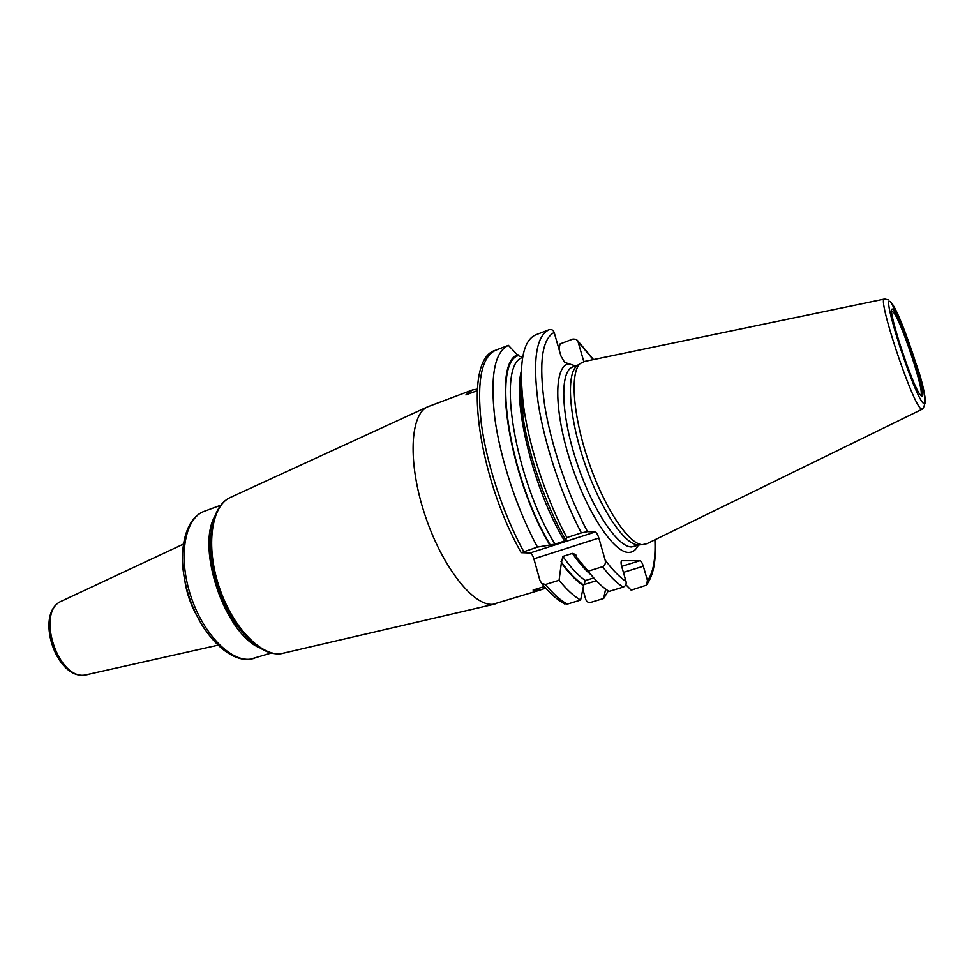 <?xml version="1.0" encoding="UTF-8"?>
<svg xmlns="http://www.w3.org/2000/svg" width="974" height="974" viewBox="0 0 974 974"><rect width="100%" height="100%" fill="white"/><g stroke="black" fill="none" stroke-linecap="round" stroke-linejoin="round"><path stroke-width="1.46" d="M922.171 409.214L646.943 543.687L642.219 544.697C628.486 544.064 604.33 507.71 588.686 461.834C572.943 415.995 569.741 372.458 580.212 363.546L584.57 361.451L884.465 299.067M578.203 364.994L576.535 366.212C566.113 375.075 569.181 418.029 584.704 463.198C600.118 508.404 624.017 544.222 637.678 544.843L639.297 544.831M575.439 365.932L564.64 362.401L561 356.155L554.169 332.475C553.208 330.016 551.503 329.102 549.032 329.748L535.59 334.91C522.381 340.912 518.424 364.994 523.708 407.156C529.406 447.845 546.621 499.954 566.844 537.587L565.687 539.973L566.478 540.156L564.579 541.045L554.997 544.137L537.453 547.084L521.2 552.672C477.771 476.469 461.493 358.968 495.632 350.238L495.596 350.25M477.199 390.708L465.889 394.933L472.378 389.99L477.284 389.15M522.308 395.858L521.492 396.162M605.621 589.063L603.661 598.486L590.755 602.382C588.333 602.821 586.652 601.81 585.727 599.339L582.854 589.221M521.2 552.672L530.039 552.976L595.126 532.023C596.453 532.449 597.695 534.458 598.84 538.05L605.134 559.977C605.877 563.24 605 565.48 602.504 566.722L588.15 571.19L577.071 557.895L575.537 554.486L572.42 553.378L562.887 556.422L561.365 562.862C569.23 573.637 576.632 581.259 583.572 585.727L585.374 580.528L593.75 577.935M563.642 603.405L567.245 604.136L580.601 600.069C573.917 596.283 566.734 589.672 559.076 580.248L545.464 584.497L541.702 583.438L539.925 580.394L533.886 558.832C532.766 555.302 531.487 553.354 530.039 552.976M583.803 361.585L578.008 341.655L576.304 339.342L573.029 339.025L560.05 343.944L558.979 349.142M654.905 539.803C655.709 559.295 653.237 572.882 647.491 580.577L643.327 566.247C642.243 562.887 641.123 561.036 639.967 560.695L621.741 560.707C620.864 561.292 620.852 563.203 621.704 566.466L626.014 581.405C626.562 584.157 625.625 586.056 623.19 587.115L609.103 591.401C602.638 587.505 595.65 580.76 588.15 571.19M647.491 580.577L646.225 585.228L631.176 590.159L625.832 584.692M545.866 588.284L537.478 590.463L533.07 590.049L541.483 589.647M544.32 586.543L533.07 590.049M540.801 589.879L492.844 604.318C473.267 606.327 441.843 566.466 424.871 514.747C407.704 463.076 409.92 414.668 427.513 406.876L472.378 389.99M580.601 600.069L583.572 585.727M522.636 357.47L518.18 355.644C491.87 363.302 509.524 477.893 550.334 545.087M537.453 547.084C517.157 509.816 500.332 458.924 494.829 418.296C490.032 376.183 494.561 351.87 508.391 345.344L518.18 355.644M508.391 345.344L495.644 350.238C481.497 356.874 476.712 381.211 481.266 423.24C486.562 463.77 503.302 514.455 523.695 551.528M549.032 329.748C536.199 335.896 532.559 360.161 538.098 402.542C544.283 443.45 561.365 494.987 581.368 532.9L587.517 531.621L595.126 532.023M608.324 590.914L603.661 598.486M521.273 373.176C519.909 384.377 520.384 398.281 522.721 414.875C528.188 454.225 545.537 504.909 565.334 539.365L565.687 539.973M517.924 354.743C491.407 362.218 508.878 477.102 549.884 545.075M581.368 532.9L566.844 537.587M559.076 580.248L561.365 562.862M891.003 302.524C879.193 288.377 915.219 399.62 923.815 403.54C933.299 411.418 900.487 310.645 891.003 302.524M893.45 310.024C901.449 316.684 929.525 402.968 921.319 395.882C913.965 392.266 883.564 298.421 893.45 310.024M888.495 299.931L884.684 299.018C876.101 295.378 912.942 406.012 921.355 408.983L922.366 409.117C926.98 404.478 925.178 390.197 916.972 366.273L899.952 319.435L890.906 302.232M639.918 544.819L631.505 546.962C617.26 547.218 591.644 508.404 576.243 460.824C560.695 413.256 559.855 370.997 572.761 366.93L578.471 364.812M568.986 363.874C554.182 365.274 553.585 408.556 569.741 459.545C585.703 510.534 613.437 552.915 628.705 552.416C632.783 552.416 635.937 550.067 638.177 545.367M561.024 561.669C568.913 572.554 576.34 580.261 583.304 584.777L596.332 580.735M623.409 572.383L643.327 566.247M621.68 566.369L639.967 560.695M230.728 497.288L230.034 497.604C211.431 506.017 205.587 545.683 218.846 585.958C231.885 626.294 260.545 656.391 281.084 653.7L284.079 653.177M210.311 546.998C211.918 576.011 220.976 602.48 237.486 626.392M258.634 647.381C224.738 631.809 196.918 550.541 214.158 517.45M254.652 658.29L249.977 659.288C227.648 661.967 200.072 632.516 188.299 594.371C176.452 556.288 183.38 518.862 204.333 511.277C185.218 517.791 177.938 555.083 190.064 593.775C201.959 632.516 230.01 661.894 250.44 659.179L271.259 653.03M182.71 566.223C184.877 588.527 191.939 609.164 203.895 628.108M196.724 615.495C190.624 604.586 186.643 592.947 184.78 580.589M62.068 600.885L61.593 601.104C35.539 611.161 57.673 680.315 85.31 675.006L87.319 674.653M545.464 584.497C553.195 593.848 560.452 600.398 567.245 604.136M578.008 341.655L593.239 359.637M605.134 559.977C612.622 570.07 619.586 577.217 626.014 581.405M554.169 332.475C541.921 338.989 538.732 363.132 544.576 404.892C551.016 445.13 568 495.291 587.517 531.621M521.26 378.436C520.542 388.322 521.09 399.997 522.904 413.475M521.979 357.726C496.509 366.017 514.978 479.61 554.997 544.137M562.887 556.422C570.837 567.757 578.337 575.792 585.374 580.528M521.333 370.972C512.446 404.003 534.032 490.859 564.579 541.045M572.42 553.378C578.946 562.789 585.179 569.973 591.133 574.904M602.504 566.722C609.931 576.365 616.834 583.158 623.19 587.115M533.886 558.832L598.84 538.05M891.819 311.497L893.012 311.875C900.268 317.731 926.152 395.773 920.491 394.872M898.734 340.985L907.756 367.332M637.678 544.843L642.219 544.697M576.535 366.212L580.212 363.546M494.999 604.026L280.889 653.737C258.755 656.391 230.497 626.233 217.543 586.397C204.528 546.609 210.031 506.967 230.034 497.604L427.513 406.876M220.672 505.25L204.333 511.277M217.799 645.226L85.103 675.043C55.652 679.913 34.114 612.707 61.593 601.104L183.222 544.186M541.702 583.438C549.689 593.166 557.396 600.045 564.847 604.075M647.065 584.193C653.591 574.843 656.281 560.001 655.149 539.681M593.507 359.589L577.326 340.291M521.394 383.099L523.014 412.599M576.255 555.509L575.537 554.486M522.721 414.875L523.708 407.156"/></g></svg>

